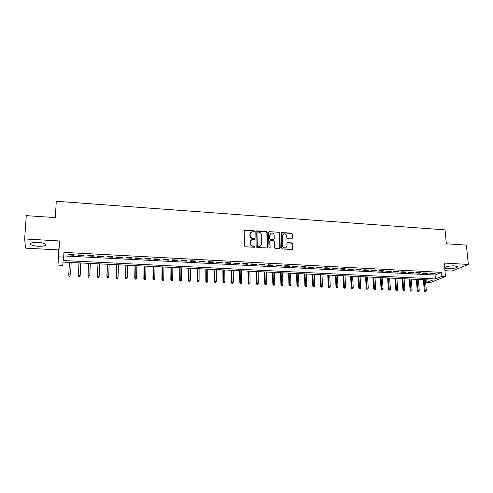 <?xml version="1.0" encoding="UTF-8"?>
<svg xmlns="http://www.w3.org/2000/svg" width="493" height="493" viewBox="0 0 493 493"><rect width="100%" height="100%" fill="white"/><g stroke="black" fill="none" stroke-linecap="round" stroke-linejoin="round"><path stroke-width="0.74" d="M254.462 231.235L253.87 230.619L245.039 230.021L244.22 230.798L244.454 245.859L245.304 246.746L254.191 247.276L254.758 246.728L254.166 246.106L253.02 246.038C251.399 245.779 250.493 244.83 250.302 243.191L250.284 241.94L251.726 239.635L254.296 239.462L254.61 238.957L254.018 238.335L252.878 238.267C251.257 238.002 250.358 237.053 250.167 235.432L250.142 234.181L251.553 231.913L254.154 231.728L254.462 231.235M254.154 231.728L253.618 230.86L244.331 230.385M254.437 247.239L253.913 246.334L253.02 246.038M254.296 239.462L253.766 238.575L252.626 238.501L252.878 238.267M454.491 265.906C449.992 265.591 443.447 267.095 444.877 268.087L447.718 268.716C452.143 269.024 458.706 267.545 457.301 266.534L454.491 265.906M38.078 242.439C32.174 242.34 29.722 243.043 30.726 244.54C32.082 245.452 34.565 246.032 38.177 246.278C44.025 246.377 46.459 245.674 45.485 244.171C44.167 243.271 41.695 242.698 38.078 242.439M291.677 238.895L292.448 238.125L292.312 234.009L291.48 233.14L281.657 232.56L281.22 233.269L281.657 248.09L282.495 248.965L292.349 249.489L292.811 248.762L292.639 243.739L291.813 242.87L287.419 242.667L286.969 243.388L287.049 245.878L285.817 247.825C284.116 248.145 283.081 247.412 282.717 245.613L282.421 235.864L283.598 233.959C285.311 233.608 286.359 234.335 286.735 236.141L286.79 237.762L287.622 238.63L291.677 238.895M441.901 276.345L445.487 276.524L429.76 282.785L426.291 282.618L432.472 280.135L63.116 262.091L62.74 265.345L57.927 265.117L58.642 256.828L63.683 257.081L63.295 260.526L435.424 278.946L441.901 276.345L441.543 272.364L63.936 252.404L63.683 257.081M24.65 238.951L25.513 248.139L58.784 249.926L59.53 240.954L24.65 238.951L26.271 215.651L55.333 217.592L56.282 201.255L445.043 229.886L446.338 243.764L466.396 245.107L468.35 264.445L444.248 263.059L445.487 276.524M59.53 240.954L58.642 256.828M267.157 232.326L266.319 231.451L256.243 230.866L255.805 231.574L256.107 246.555L256.952 247.443L267.052 247.973L267.52 247.239L267.157 232.326L266.892 232.567L266.054 231.692L255.922 231.143M269.381 231.655L278.97 232.302L279.802 233.171L280.234 248.004L279.445 248.786L275.328 248.54L274.49 247.659L274.324 241.607L273.486 240.732L270.404 240.615L269.954 241.336L270.115 247.646L269.788 248.158L268.962 247.578L268.586 232.425L269.381 231.655L278.97 232.302M444.951 270.688L452.001 271.064L468.35 264.445M74.147 254.665L68.213 254.357L68.133 254.943L74.049 255.251L74.147 254.665M83.976 255.183L78.091 254.875L77.98 255.454L83.847 255.756L83.976 255.183M93.725 255.688L87.883 255.386L87.742 255.959L93.565 256.261L93.725 255.688M103.394 256.194L97.602 255.892L97.429 256.465L103.203 256.761L103.394 256.194M112.983 256.693L107.24 256.391L107.036 256.964L112.761 257.26L112.983 256.693M122.498 257.192L116.798 256.89L116.57 257.457L122.252 257.753L122.498 257.192M131.939 257.679L126.282 257.389L126.023 257.95L131.662 258.24L131.939 257.679M141.3 258.172L135.692 257.876L135.402 258.437L140.998 258.726L141.3 258.172M150.593 258.652L145.028 258.363L144.708 258.917L150.26 259.207L150.593 258.652M159.812 259.133L154.291 258.85L153.945 259.398L159.449 259.682L159.812 259.133M168.957 259.614L163.479 259.324L163.103 259.873L168.569 260.156L168.957 259.614M178.028 260.082L172.593 259.799L172.199 260.347L177.616 260.624L178.028 260.082M187.032 260.557L181.64 260.273L181.214 260.809L186.594 261.093L187.032 260.557M195.968 261.019L190.612 260.742L190.162 261.278L195.499 261.555L195.968 261.019M204.829 261.481L199.523 261.204L199.049 261.74L204.342 262.011L204.829 261.481M213.629 261.943L208.36 261.666L207.861 262.196L213.112 262.467L213.629 261.943M222.355 262.393L217.13 262.122L216.606 262.652L221.819 262.917L222.355 262.393M231.02 262.849L225.831 262.578L225.283 263.102L230.459 263.367L231.02 262.849M239.616 263.299L234.471 263.028L233.898 263.545L239.031 263.81L239.616 263.299M248.152 263.743L243.037 263.472L242.445 263.989L247.541 264.254L248.152 263.743M256.619 264.18L251.547 263.915L250.931 264.433L255.99 264.692L256.619 264.18M265.024 264.618L259.99 264.359L259.349 264.864L264.371 265.129L265.024 264.618M273.362 265.055L268.371 264.796L267.705 265.302L272.691 265.561L273.362 265.055M281.645 265.487L276.684 265.228L276 265.733L280.948 265.986L281.645 265.487M289.866 265.918L284.942 265.659L284.233 266.158L289.144 266.411L289.866 265.918M298.019 266.343L293.132 266.084L292.404 266.584L297.279 266.836L298.019 266.343M306.116 266.762L301.266 266.51L300.52 267.003L305.358 267.255L306.116 266.762M314.158 267.181L309.339 266.929L308.569 267.422L313.375 267.668L314.158 267.181M322.132 267.6L317.356 267.348L316.561 267.835L321.331 268.087L322.132 267.6M330.057 268.013L325.312 267.767L324.499 268.247L329.232 268.494L330.057 268.013M337.921 268.42L333.206 268.174L332.381 268.66L337.076 268.901L337.921 268.42M345.722 268.827L341.045 268.586L340.201 269.061L344.866 269.307L345.722 268.827M353.475 269.233L348.834 268.993L347.966 269.468L352.594 269.708L353.475 269.233M361.172 269.634L356.562 269.394L355.675 269.868L360.272 270.102L361.172 269.634M368.807 270.035L364.235 269.794L363.329 270.263L367.895 270.503L368.807 270.035M376.393 270.429L371.851 270.189L370.927 270.657L375.463 270.891L376.393 270.429M383.924 270.823L379.413 270.583L378.47 271.051L382.975 271.286L383.924 270.823M391.405 271.212L386.925 270.977L385.964 271.44L390.438 271.668L391.405 271.212M398.831 271.6L394.382 271.366L393.402 271.822L397.845 272.056L398.831 271.6M406.201 271.982L401.783 271.754L400.791 272.21L405.197 272.438L406.201 271.982M413.522 272.364L409.135 272.136L408.124 272.586L412.505 272.814L413.522 272.364M420.794 272.74L416.437 272.518L415.408 272.968L419.759 273.19L420.794 272.74M428.01 273.122L423.684 272.894L422.643 273.344L426.963 273.566L428.01 273.122M63.745 255.941L435.079 275.026L441.543 272.364M429.828 273.714L434.111 273.935L435.183 273.492L430.888 273.27L429.828 273.714M426.057 279.821L426.291 282.618M58.784 249.926L57.927 265.117M435.079 275.026L435.424 278.946M74.049 255.251L74.079 254.665M83.847 255.756L83.872 255.177M93.565 256.261L93.59 255.682M103.203 256.761L103.222 256.181M112.761 257.26L112.786 256.68M122.252 257.753L122.27 257.18M131.662 258.24L131.674 257.666M140.998 258.726L141.01 258.153M150.26 259.207L150.273 258.64M159.449 259.682L159.461 259.115M168.569 260.156L168.575 259.589M177.616 260.624L177.622 260.064M186.594 261.093L186.6 260.532M195.499 261.555L195.505 260.994M204.342 262.011L204.342 261.456M213.112 262.467L213.112 261.912M221.819 262.917L221.819 262.368M230.459 263.367L230.453 262.818M239.031 263.81L239.025 263.268M247.541 264.254L247.535 263.706M255.99 264.692L255.978 264.149M264.371 265.129L264.359 264.587M272.691 265.561L272.672 265.018M280.948 265.986L280.93 265.45M289.144 266.411L289.126 265.875M297.279 266.836L297.261 266.3M305.358 267.255L305.333 266.725M313.375 267.668L313.351 267.138M321.331 268.087L321.307 267.557M329.232 268.494L329.207 267.97M337.076 268.901L337.052 268.377M344.866 269.307L344.835 268.784M352.594 269.708L352.569 269.184M360.272 270.102L360.241 269.585M367.895 270.503L367.864 269.985M375.463 270.891L375.426 270.38M382.975 271.286L382.938 270.768M390.438 271.668L390.401 271.156M397.845 272.056L397.808 271.544M405.197 272.438L405.16 271.926M412.505 272.814L412.462 272.309M419.759 273.19L419.716 272.684M426.963 273.566L426.92 273.06M434.111 273.935L434.068 273.436M250.74 232.505L250.142 234.181M252.626 238.501C251.011 238.236 250.111 237.293 249.92 235.666L249.902 234.421M250.919 240.208L250.284 241.94M252.773 246.266C251.153 246.007 250.247 245.058 250.056 243.425L250.037 242.168M267.107 247.948L266.892 232.567M257.549 232.018L256.982 232.56L257.254 245.705L257.845 246.327L260.162 246.217L261.635 243.887L261.438 234.921C261.247 233.306 260.347 232.363 258.745 232.098L257.549 232.018M260.68 245.921L258.788 246.623L257.586 246.555L256.995 245.933L256.73 232.801M279.802 248.719L279.525 233.411L278.693 232.536M270.09 240.867L269.683 241.564L270.115 247.646M274.157 235.358C273.775 233.528 272.715 232.801 270.971 233.177L269.794 235.075L269.881 238.52L270.719 239.401L273.8 239.518L274.25 238.803L274.157 235.358M270.324 233.633L269.794 235.075M273.843 239.499L270.454 239.635L269.616 238.754L269.529 235.309M269.116 231.895L268.71 231.981M282.976 234.385L282.421 235.864M286.143 247.659L285.533 248.047C283.832 248.367 282.797 247.634 282.44 245.841L282.144 236.098M292.361 249.483L292.349 243.967L291.517 243.098L287.117 242.901M292.016 238.84L292.016 234.243L291.19 233.374L281.349 232.813M69.069 276.382L70.074 276.222L69.069 276.382L68.786 274.897L70.536 274.977L71.171 262.486M69.1 276.185L68.786 274.897L69.433 262.399M68.73 275.267L69.396 262.399M78.726 276.801L79.73 276.641L78.726 276.801L78.461 275.322L80.193 275.396L80.778 262.954M78.769 276.598L78.461 275.322L79.059 262.868M78.381 275.686L78.997 262.868M88.302 277.214L89.319 277.054L88.302 277.214L88.056 275.741L89.775 275.815L90.311 263.416M88.364 277.017L88.056 275.741L88.604 263.336M87.951 276.098L88.518 263.33M97.811 277.621L98.822 277.467L97.811 277.621L97.571 276.154L99.278 276.228L99.771 263.878M97.879 277.423L97.571 276.154L98.076 263.798M97.454 276.511L97.971 263.792M107.24 278.027L108.257 277.873L107.24 278.027L107.018 276.567L108.706 276.641L109.156 264.34M107.32 277.83L107.018 276.567L107.474 264.254M106.876 276.924L107.345 264.248M108.706 276.641L108.257 277.873M116.594 278.434L117.617 278.274L116.594 278.434L116.385 276.98L118.067 277.048L118.468 264.796M116.687 278.237L116.385 276.98L116.798 264.71M116.225 277.331L116.65 264.704M118.067 277.048L117.617 278.274M125.875 278.835L126.904 278.674L125.875 278.835L125.684 277.386L127.348 277.454L127.705 265.246M125.98 278.637L126.048 265.166M125.499 277.738L125.881 265.154M127.348 277.454L126.904 278.674M135.088 279.229L136.117 279.075L135.088 279.229L134.909 277.787L136.561 277.861L136.875 265.696M135.199 279.038L135.23 265.616M134.706 278.138L135.039 265.604M136.561 277.861L136.117 279.075M144.227 279.623L145.262 279.469L144.227 279.623L144.061 278.188L145.7 278.255L145.971 266.14M144.35 279.432L144.338 266.06M143.839 278.533L144.129 266.047M145.7 278.255L145.262 279.469M153.292 280.012L154.334 279.864L153.292 280.012L153.144 278.582L154.771 278.656L154.999 266.577M153.428 279.821L153.378 266.497M152.904 278.927L153.144 266.491M154.771 278.656L154.334 279.864M162.296 280.4L163.337 280.252L162.296 280.4L162.154 278.976L163.768 279.05L163.953 267.015M162.437 280.209L162.351 266.941M161.895 279.321L162.098 266.929M163.768 279.05L163.337 280.252M171.225 280.788L172.267 280.634L171.225 280.788L171.096 279.371L172.698 279.439L172.846 267.452M171.379 280.597L171.25 267.372M170.818 279.71L170.979 267.36M172.698 279.439L172.267 280.634M180.087 281.17L181.134 281.016L180.087 281.17L179.68 280.092L179.976 279.753L181.566 279.827L181.664 267.884M180.253 280.979L180.087 267.804M179.68 280.092L179.791 267.791M181.566 279.827L181.134 281.016M188.881 281.546L189.934 281.398L188.881 281.546L188.468 280.48L188.782 280.141L190.36 280.209L190.421 268.309M189.053 281.361L188.85 268.235M188.468 280.48L188.542 268.217M190.36 280.209L189.934 281.398M197.607 281.922L198.661 281.774L197.607 281.922L197.188 280.856L197.52 280.523L199.086 280.591L199.11 268.734M197.792 281.737L197.551 268.66M197.188 280.856L197.225 268.642M199.086 280.591L198.661 281.774M206.271 282.298L207.331 282.15L206.271 282.298L205.846 281.232L206.197 280.899L207.75 280.967L207.738 269.153M206.462 282.113L206.185 269.079M205.846 281.232L205.84 269.061M207.75 280.967L207.331 282.15M214.868 282.668L215.928 282.52L214.868 282.668L214.443 281.608L214.806 281.275L216.347 281.343L216.298 269.572M215.071 282.483L214.757 269.498M214.443 281.608L214.393 269.48M216.347 281.343L215.928 282.52M223.403 283.031L224.463 282.89L223.403 283.031L222.965 281.978L224.882 281.719L224.79 269.991M223.612 282.853L223.267 269.911M222.965 281.978L222.885 269.893M224.882 281.719L224.463 282.89M231.87 283.401L232.936 283.253L231.87 283.401L231.433 282.347L233.349 282.088L233.226 270.398M232.092 283.216L231.71 270.324M231.433 282.347L231.309 270.306M233.349 282.088L232.936 283.253M240.276 283.758L241.348 283.617L240.276 283.758L239.832 282.711L241.761 282.452L241.595 270.811M240.51 283.58L240.091 270.737M239.832 282.711L239.672 270.719M241.761 282.452L241.348 283.617M248.62 284.122L249.692 283.98L248.62 284.122L248.176 283.074L250.105 282.822L249.902 271.218M248.86 283.943L248.41 271.144M248.176 283.074L247.979 271.119M250.105 282.822L249.692 283.98M256.902 284.479L257.981 284.338L256.902 284.479L256.452 283.438L258.387 283.179L258.147 271.618M257.155 284.301L256.668 271.544M256.452 283.438L256.218 271.526M258.387 283.179L257.981 284.338M265.129 284.831L266.202 284.689L265.129 284.831L264.673 283.795L266.608 283.543L266.337 272.019M265.382 284.658L264.864 271.945M264.673 283.795L264.402 271.926M266.608 283.543L266.202 284.689M273.288 285.182L274.367 285.04L273.288 285.182L272.826 284.153L274.774 283.9L274.465 272.413M273.553 285.009L273.005 272.346M272.826 284.153L272.524 272.321M274.774 283.9L274.367 285.04M281.392 285.533L282.471 285.392L281.392 285.533L280.924 284.504L282.871 284.251L282.532 272.808M281.663 285.361L281.084 272.74M280.924 284.504L280.585 272.715M282.871 284.251L282.471 285.392M289.434 285.878L290.519 285.743L289.434 285.878L288.966 284.855L290.919 284.603L290.543 273.202M289.718 285.706L289.108 273.128M288.966 284.855L288.59 273.104M290.919 284.603L290.519 285.743M297.421 286.223L298.505 286.088L297.421 286.223L296.946 285.2L298.9 284.954L298.493 273.59M297.71 286.051L297.069 273.523M296.946 285.2L296.533 273.492M298.9 284.954L298.505 286.088M305.346 286.562L306.436 286.427L305.346 286.562L304.871 285.546L306.831 285.299L306.387 273.972M305.648 286.396L304.97 273.905M304.871 285.546L304.428 273.88M306.831 285.299L306.436 286.427M313.215 286.901L314.306 286.766L313.215 286.901L312.741 285.891L314.7 285.644L314.226 274.361M313.523 286.735L312.821 274.287M312.741 285.891L312.26 274.262M314.7 285.644L314.306 286.766M321.029 287.24L322.126 287.105L321.029 287.24L320.549 286.23L322.514 285.983L322.009 274.737M321.344 287.074L320.616 274.669M320.549 286.23L320.037 274.644M322.514 285.983L322.126 287.105M328.794 287.573L329.885 287.437L328.794 287.573L328.301 286.569L330.273 286.322L329.737 275.119M329.114 287.407L328.35 275.051M328.301 286.569L327.759 275.02M330.273 286.322L329.885 287.437M336.497 287.906L337.594 287.77L336.497 287.906L336.004 286.901L337.976 286.661L337.409 275.488M336.824 287.739L336.035 275.421M336.004 286.901L335.431 275.396M337.976 286.661L337.594 287.77M344.145 288.239L345.242 288.103L344.145 288.239L343.646 287.234L345.624 286.994L345.032 275.864M344.478 288.072L343.664 275.797M343.646 287.234L343.042 275.766M345.624 286.994L345.242 288.103M351.737 288.565L352.84 288.43L351.737 288.565L351.238 287.567L353.222 287.327L352.594 276.234M352.082 288.399L351.238 276.166M351.238 287.567L350.603 276.135M353.222 287.327L352.84 288.43M359.28 288.886L360.383 288.756L359.28 288.886L358.781 287.894L360.765 287.653L360.106 276.598M359.631 288.725L358.756 276.536M358.781 287.894L358.109 276.499M360.765 287.653L360.383 288.756M366.767 289.212L367.87 289.083L366.767 289.212L366.262 288.22L368.253 287.98L367.568 276.961M367.125 289.046L366.225 276.9M366.262 288.22L365.566 276.869M368.253 287.98L367.87 289.083M374.205 289.533L375.309 289.403L374.205 289.533L373.694 288.541L375.684 288.306L374.976 277.325M374.569 289.366L373.645 277.263M373.694 288.541L372.973 277.226M375.684 288.306L375.309 289.403M381.588 289.847L382.697 289.718L381.588 289.847L381.077 288.861L383.073 288.627L382.328 277.682M381.964 289.687L381.009 277.621M381.077 288.861L380.325 277.59M383.073 288.627L382.697 289.718M388.922 290.167L390.031 290.038L388.922 290.167L388.41 289.181L390.407 288.947L389.636 278.04M389.304 290.007L388.324 277.978M388.41 289.181L387.621 277.941M390.407 288.947L390.031 290.038M396.206 290.482L397.315 290.352L396.206 290.482L395.688 289.502L397.685 289.268L396.89 278.397M396.594 290.322L395.589 278.335M395.688 289.502L394.875 278.298M397.685 289.268L397.315 290.352M403.44 290.79L404.55 290.66L403.44 290.79L402.917 289.816L404.919 289.582L404.094 278.748M403.829 290.63L402.799 278.687M402.917 289.816L402.078 278.65M404.919 289.582L404.55 290.66M410.62 291.098L411.735 290.975L410.62 291.098L410.096 290.124L412.099 289.896L411.254 279.1M411.02 290.944L409.966 279.038M410.096 290.124L409.227 279.001M412.099 289.896L411.735 290.975M417.756 291.406L418.871 291.283L417.756 291.406L417.226 290.439L419.235 290.211L418.36 279.445M418.163 291.252L417.084 279.383M417.226 290.439L416.332 279.346M419.235 290.211L418.871 291.283M424.843 291.714L425.958 291.585L424.843 291.714L424.307 290.747L426.322 290.519L425.416 279.79M425.249 291.554L424.153 279.728M424.307 290.747L423.388 279.691M426.322 290.519L425.958 291.585M444.877 268.087L444.828 267.557M30.726 244.54L30.806 243.271"/></g></svg>
